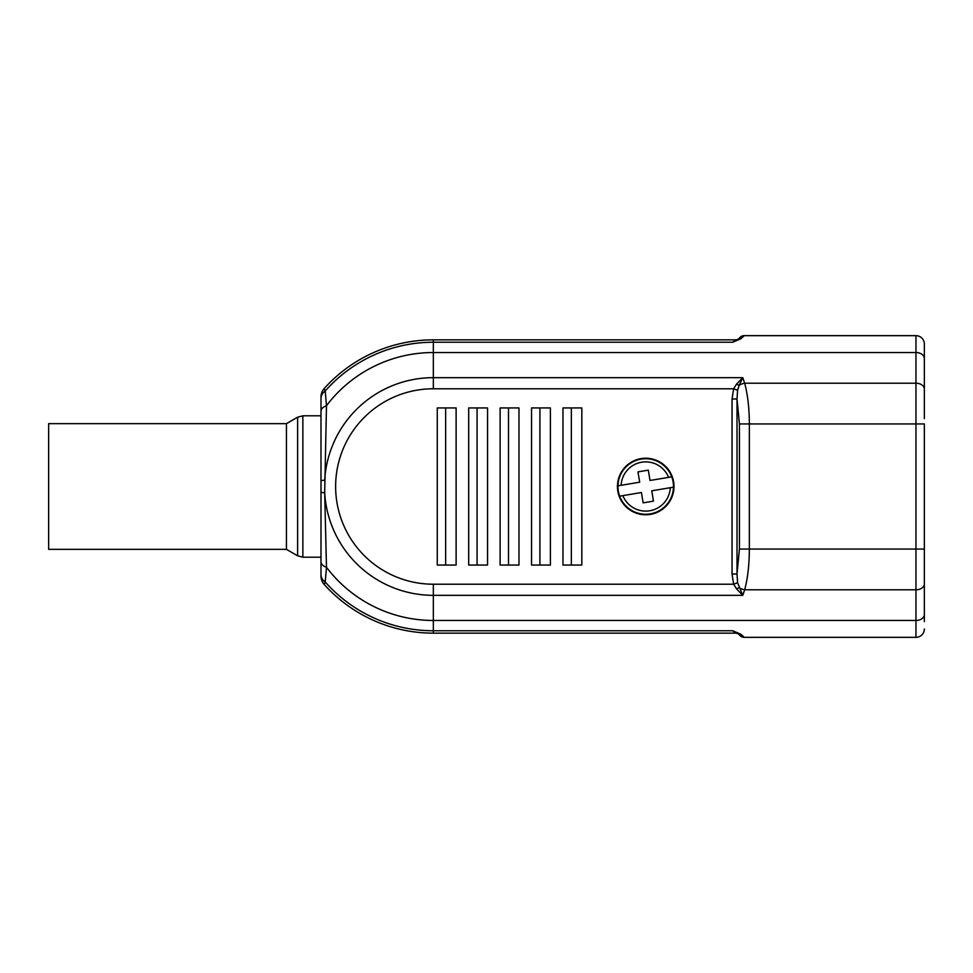 <?xml version="1.0" encoding="UTF-8"?>
<svg xmlns="http://www.w3.org/2000/svg" width="973" height="973" viewBox="0 0 973 973"><rect width="100%" height="100%" fill="white"/><g stroke="black" fill="none" stroke-linecap="round" stroke-linejoin="round"><path stroke-width="1.46" d="M320.993 571.224L320.993 415.799L302.858 415.799L302.858 557.201L320.993 557.201M735.466 633.143L735.479 633.143A5.242 5.242 0 0 1 739.164 634.688L740.295 635.807A5.242 5.242 0 0 0 743.992 637.339L915.97 637.339A8.38 8.38 0 0 0 924.35 628.959A8.38 8.38 0 0 1 915.97 637.339L915.97 335.661A8.38 8.38 0 0 1 924.35 344.041L924.35 351.375M924.35 621.625L924.35 614.535A8.38 5.923 180 0 1 915.97 620.47L433.338 620.47A133.97 133.97 0 0 1 326.478 567.283L325.225 582L324.216 584.469A12.564 12.564 0 0 1 320.993 576.065L320.993 401.74M743.992 335.661L915.97 335.661L744.26 335.661L740.867 338.786L732.73 342.241L735.722 339.857L433.338 339.857L735.466 339.857A5.242 5.242 0 0 0 739.164 338.312L740.295 337.193A5.242 5.242 0 0 1 743.992 335.661L740.258 337.217M740.867 338.786A5.242 4.293 -119.4 0 0 738.3 339.176L732.73 342.241L433.338 342.241A144.259 144.259 0 0 0 325.225 391L324.216 388.531A146.643 146.643 0 0 1 433.338 339.857A146.643 146.643 0 0 0 324.216 388.531A12.564 12.564 0 0 0 320.993 396.935L320.993 423.656M924.35 359.682L924.35 418.633M645.719 458.222A28.278 28.278 0 0 0 617.441 486.5A28.278 28.278 0 0 0 645.719 514.778A28.278 28.278 0 0 0 673.997 486.5A28.278 28.278 0 0 0 645.719 458.222M324.216 388.531A12.564 12.564 0 0 0 320.993 396.935L320.993 398.371A12.564 9.852 180 0 1 325.225 391L326.478 405.717L324.69 492.764L326.478 567.283A12.564 6.495 180 0 1 320.993 561.932M735.722 633.143L732.73 630.759L738.3 633.824A5.242 5.242 0 0 0 735.722 633.143L433.338 633.143A146.643 146.643 0 0 1 324.216 584.469M736.512 384.153A5.242 1.35 29.9 0 0 739.225 385.272L737.583 390.27L737.011 398.991L737.011 574.009L737.583 582.73L742.788 595.33L736.512 588.847L733.618 584.214L732.049 574.009L732.049 398.991L733.618 388.786L736.512 384.153L742.788 377.67L739.225 385.272A10.472 7.2 -18.8 0 1 744.661 383.204C747.726 394.564 749.283 408.137 749.356 423.948L924.35 423.948L924.35 614.535M445.646 565.058L437.266 565.058L437.266 407.942L456.118 407.942L456.118 565.058L445.646 565.058L445.646 407.942M508.502 565.058L500.122 565.058L500.122 407.942L518.974 407.942L518.974 565.058L508.502 565.058L508.502 407.942M571.346 565.058L562.966 565.058L562.966 407.942L581.818 407.942L581.818 565.058L571.346 565.058L571.346 407.942M539.918 565.058L531.538 565.058L531.538 407.942L550.402 407.942L550.402 565.058L539.918 565.058L539.918 407.942M477.074 565.058L468.694 565.058L468.694 407.942L487.546 407.942L487.546 565.058L477.074 565.058L477.074 407.942M924.35 401.606L924.35 358.429M915.97 335.661A8.38 8.38 0 0 1 924.35 344.041L924.35 389.139A8.38 5.923 180 0 0 915.97 383.204L744.661 383.204L742.788 377.67L433.338 377.67A108.83 108.83 0 0 0 324.69 480.236A12.564 0.718 180 0 0 320.993 480.747M743.129 336.901A5.242 5.023 -135 0 0 739.431 338.312L740.55 337.193A5.242 5.242 0 0 1 744.26 335.661M320.993 574.629A12.564 9.852 180 0 0 325.225 582A144.259 144.259 0 0 0 433.338 630.759L732.73 630.759L740.867 634.214L744.26 637.339A5.242 5.242 0 0 1 740.55 635.807L738.908 634.226M744.26 637.339L915.97 637.339M732.049 574.009L737.011 574.009L739.431 549.052L739.431 423.948L749.356 423.948L749.356 549.052C749.283 564.863 747.726 578.436 744.661 589.796L915.97 589.796A8.38 5.923 180 0 0 924.35 583.861M433.338 339.857L433.338 352.53A133.97 133.97 0 0 0 326.478 405.717A12.564 6.495 180 0 0 320.993 411.068M433.338 633.143L433.338 595.33A108.83 108.83 0 0 1 324.69 492.764A12.564 0.718 180 0 1 320.993 492.253M736.512 588.847A5.242 1.35 -29.9 0 1 739.225 587.728A10.472 7.2 18.8 0 0 744.661 589.796L742.788 595.33L433.338 595.33L433.338 584.214L733.618 584.214L737.583 582.73M738.3 339.176A5.242 5.242 0 0 1 735.722 339.857M740.867 634.214A5.242 4.293 119.4 0 1 738.3 633.824M743.129 636.099A5.242 5.023 135 0 1 739.431 634.688M737.583 390.27L733.618 388.786L433.338 388.786A97.714 97.714 0 0 0 335.624 486.5A97.714 97.714 0 0 0 433.338 584.214M739.431 423.948L737.011 398.991L732.049 398.991M286.439 423.656L48.65 423.656L48.65 549.344L286.439 549.344L286.439 423.656L297.616 417.198L297.616 555.802L302.858 557.201M650.292 513.878A27.755 27.755 0 0 1 619.692 496.157L641.414 492.533L643.141 502.859L653.467 501.131L651.752 490.806L673.474 487.181A27.755 27.755 0 0 0 671.747 476.843L650.025 480.467L648.298 470.141L637.96 471.869L639.687 482.194L617.964 485.819A27.755 27.755 0 0 1 671.747 476.843L668.585 477.378A24.617 24.617 0 0 0 621.127 485.296L617.964 485.819A27.755 27.755 0 0 0 619.692 496.157L622.854 495.622A24.617 24.617 0 0 0 670.3 487.704L673.474 487.181A27.755 27.755 0 0 1 650.292 513.878A27.755 27.755 0 0 0 673.474 487.181M924.35 358.465A8.38 5.923 180 0 0 915.97 352.53L433.338 352.53L433.338 388.786M739.431 549.052L924.35 549.052M641.146 459.122A27.755 27.755 0 0 1 671.747 476.843M286.439 549.344L297.616 555.802M297.616 417.198L302.858 415.799"/></g></svg>
